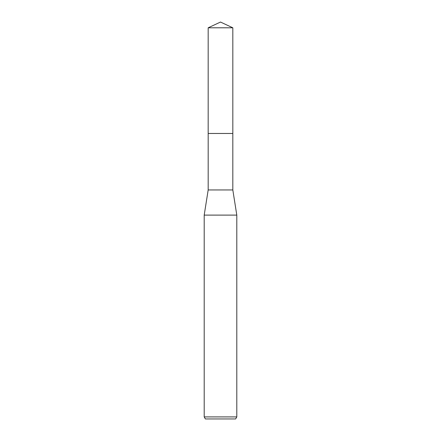<?xml version="1.0" encoding="UTF-8"?>
<svg xmlns="http://www.w3.org/2000/svg" width="441" height="441" viewBox="0 0 441 441"><rect width="100%" height="100%" fill="white"/><g stroke="black" fill="none" stroke-linecap="round" stroke-linejoin="round"><path stroke-width="0.66" d="M232.82 133.474L232.82 189.95L208.18 189.95L208.18 133.474L232.826 133.469L208.174 133.469L208.18 27.794L220.5 22.05L232.82 27.794L232.826 133.469M208.18 189.95L204.2 215.109L236.8 215.109L236.8 416.91L204.2 416.91L205.374 418.95L235.626 418.95L236.8 416.91M208.18 27.794L232.82 27.794M232.82 189.95L236.8 215.109M204.2 215.109L204.2 416.91"/></g></svg>
